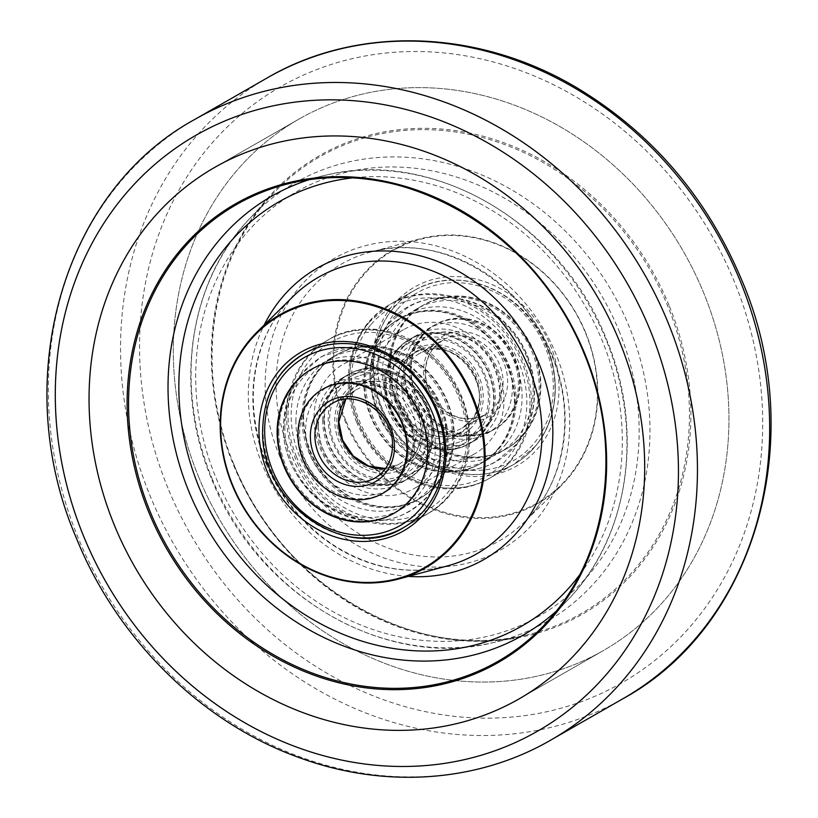 <?xml version="1.0" encoding="UTF-8"?>
<svg xmlns="http://www.w3.org/2000/svg" width="818" height="818" viewBox="0 0 818 818"><rect width="100%" height="100%" fill="white"/><g stroke="black" fill="none" stroke-linecap="round" stroke-linejoin="round"><path stroke-width="0.61" stroke-dasharray="4.09 3.07" d="M198.61 476.874A306.239 267.844 -119.8 0 0 603.48 650.494A306.239 267.844 -119.8 0 0 703.644 292.813A306.239 267.844 -119.8 0 0 298.774 119.193A306.239 267.844 -119.8 0 0 198.61 476.874A306.239 267.844 -119.8 0 0 603.48 650.494A306.239 267.844 -119.8 0 0 703.644 292.813A306.239 267.844 -119.8 0 0 298.774 119.193A306.239 267.844 -119.8 0 0 198.61 476.874M267.435 399.542A100.174 87.608 -119.8 0 0 271.034 470.861A100.174 87.608 -119.8 0 0 345.677 535.974M380.615 407.517A103.037 90.113 -119.8 0 0 504.563 471.628A103.037 90.113 -119.8 0 0 550.524 345.595A103.037 90.113 -119.8 0 0 426.577 281.474A103.037 90.113 -119.8 0 0 380.615 407.517M546.966 347.139A100.174 87.608 60.2 0 1 514.205 464.143A100.174 87.608 60.2 0 1 381.771 407.354A100.174 87.608 60.2 0 1 414.532 290.349A100.174 87.608 60.2 0 1 546.966 347.139M345.687 420.248A145.389 127.158 60.2 0 1 410.544 242.394A145.389 127.158 60.2 0 1 585.453 332.865A145.389 127.158 60.2 0 1 520.596 510.718A145.389 127.158 60.2 0 1 345.687 420.248M585.719 332.824A146.044 127.731 -119.8 0 0 419.501 238.958A146.044 127.731 -119.8 0 0 344.869 420.605A146.044 127.731 -119.8 0 0 561.066 485.81A146.044 127.731 -119.8 0 0 585.719 332.824M356.495 421.843A100.174 87.608 -119.8 0 0 488.929 478.632A100.174 87.608 -119.8 0 0 521.69 361.638A100.174 87.608 -119.8 0 0 389.256 304.848A100.174 87.608 -119.8 0 0 356.495 421.843M319.91 447.763A71.555 62.577 -119.8 0 0 414.501 488.326A71.555 62.577 -119.8 0 0 437.906 404.757A71.555 62.577 -119.8 0 0 343.315 364.194A71.555 62.577 -119.8 0 0 319.91 447.763M380.094 413.243A71.555 62.577 -119.8 0 0 474.685 453.806A71.555 62.577 -119.8 0 0 498.09 370.237A71.555 62.577 -119.8 0 0 403.499 329.674A71.555 62.577 -119.8 0 0 380.094 413.243M296.31 456.362A100.174 87.608 -119.8 0 0 428.744 513.152A100.174 87.608 -119.8 0 0 461.505 396.157A100.174 87.608 -119.8 0 0 329.071 339.368A100.174 87.608 -119.8 0 0 296.31 456.362M324.214 388.346A60.103 52.567 -119.8 0 0 299.582 433.877A60.103 52.567 -119.8 0 0 328.253 488.295A60.103 52.567 -119.8 0 0 384.02 492.61A60.103 52.567 -119.8 0 0 408.642 447.078A60.103 52.567 -119.8 0 0 379.981 392.66A60.103 52.567 -119.8 0 0 324.214 388.346L323.008 389.031A60.103 52.567 -119.8 0 0 298.386 434.562A60.103 52.567 -119.8 0 0 327.047 488.99A60.103 52.567 -119.8 0 0 382.814 493.305L390.022 489.164A60.103 52.567 60.2 0 1 334.265 484.849A60.103 52.567 60.2 0 1 305.595 430.432A60.103 52.567 60.2 0 1 330.227 384.889A60.103 52.567 60.2 0 1 385.994 389.215A60.103 52.567 60.2 0 1 414.654 443.632A60.103 52.567 60.2 0 1 390.022 489.164M278.815 431.362A82.996 72.597 -119.8 0 0 318.396 506.516A82.996 72.597 -119.8 0 0 395.411 512.477A82.996 72.597 -119.8 0 0 429.419 449.593A82.996 72.597 -119.8 0 0 389.828 374.439A82.996 72.597 -119.8 0 0 312.824 368.478A82.996 72.597 -119.8 0 0 278.815 431.362M393.959 513.305A82.996 72.597 -119.8 0 0 394.204 513.162A82.996 72.597 -119.8 0 0 428.213 450.289A82.996 72.597 -119.8 0 0 388.632 375.135A82.996 72.597 -119.8 0 0 311.617 369.174A82.996 72.597 -119.8 0 0 311.382 369.307M323.897 419.931A60.103 52.567 60.2 0 1 348.529 374.399A60.103 52.567 60.2 0 1 404.296 378.714A60.103 52.567 60.2 0 1 432.957 433.141A60.103 52.567 60.2 0 1 408.325 478.673A60.103 52.567 60.2 0 1 352.568 474.358A60.103 52.567 60.2 0 1 323.897 419.931M322.691 420.626A60.103 52.567 60.2 0 1 347.323 375.084A60.103 52.567 60.2 0 1 403.09 379.399A60.103 52.567 60.2 0 1 431.751 433.826A60.103 52.567 60.2 0 1 407.129 479.358A60.103 52.567 60.2 0 1 351.362 475.043A60.103 52.567 60.2 0 1 322.691 420.626M452.528 436.342A82.996 72.597 60.2 0 1 418.519 499.225A82.996 72.597 60.2 0 1 341.505 493.264A82.996 72.597 60.2 0 1 301.924 418.11A82.996 72.597 60.2 0 1 335.932 355.227A82.996 72.597 60.2 0 1 412.937 361.188A82.996 72.597 60.2 0 1 452.528 436.342M453.734 435.646A82.996 72.597 60.2 0 1 419.716 498.53A82.996 72.597 60.2 0 1 342.711 492.569A82.996 72.597 60.2 0 1 303.12 417.415A82.996 72.597 60.2 0 1 337.139 354.531A82.996 72.597 60.2 0 1 414.143 360.493A82.996 72.597 60.2 0 1 453.734 435.646M303.611 417.139A82.996 72.597 60.2 0 1 337.619 354.255A82.996 72.597 60.2 0 1 414.624 360.217A82.996 72.597 60.2 0 1 454.215 435.37A82.996 72.597 60.2 0 1 420.196 498.254A82.996 72.597 60.2 0 1 343.192 492.293A82.996 72.597 60.2 0 1 303.611 417.139M295.911 421.556A82.996 72.597 60.2 0 1 329.92 358.673A82.996 72.597 60.2 0 1 406.935 364.634A82.996 72.597 60.2 0 1 446.516 439.787A82.996 72.597 60.2 0 1 412.507 502.671A82.996 72.597 60.2 0 1 335.492 496.71A82.996 72.597 60.2 0 1 295.911 421.556M284.828 427.916A82.996 72.597 60.2 0 1 318.836 365.032A82.996 72.597 60.2 0 1 395.84 370.994A82.996 72.597 60.2 0 1 435.432 446.147A82.996 72.597 60.2 0 1 401.413 509.031A82.996 72.597 60.2 0 1 324.409 503.07A82.996 72.597 60.2 0 1 284.828 427.916M425.738 437.272A60.103 52.567 60.2 0 1 401.117 482.804A60.103 52.567 60.2 0 1 345.349 478.489A60.103 52.567 60.2 0 1 316.678 424.072A60.103 52.567 60.2 0 1 341.31 378.54A60.103 52.567 60.2 0 1 397.078 382.855A60.103 52.567 60.2 0 1 425.738 437.272M433.438 432.865A60.103 52.567 60.2 0 1 408.806 478.397A60.103 52.567 60.2 0 1 353.049 474.082A60.103 52.567 60.2 0 1 324.378 419.654A60.103 52.567 60.2 0 1 349.01 374.123A60.103 52.567 60.2 0 1 404.777 378.437A60.103 52.567 60.2 0 1 433.438 432.865M422.548 335.339A60.103 52.567 60.2 0 1 435.186 324.695A60.103 52.567 60.2 0 1 505.442 342.834A60.103 52.567 60.2 0 1 507.63 418.325A60.103 52.567 60.2 0 1 494.992 428.969A60.103 52.567 60.2 0 1 424.736 410.82A60.103 52.567 60.2 0 1 422.548 335.339M421.352 336.034A60.103 52.567 60.2 0 1 433.98 325.38A60.103 52.567 60.2 0 1 504.246 343.529A60.103 52.567 60.2 0 1 506.424 419.01A60.103 52.567 60.2 0 1 493.786 429.654A60.103 52.567 60.2 0 1 423.53 411.515A60.103 52.567 60.2 0 1 421.352 336.034M522.63 434.818A82.996 72.597 60.2 0 1 505.176 449.522A82.996 72.597 60.2 0 1 408.162 424.46A82.996 72.597 60.2 0 1 405.145 320.227A82.996 72.597 60.2 0 1 422.589 305.523A82.996 72.597 60.2 0 1 519.614 330.574A82.996 72.597 60.2 0 1 522.63 434.818M523.837 434.133A82.996 72.597 60.2 0 1 506.383 448.826A82.996 72.597 60.2 0 1 409.358 423.775A82.996 72.597 60.2 0 1 406.341 319.531A82.996 72.597 60.2 0 1 423.796 304.838A82.996 72.597 60.2 0 1 520.821 329.889A82.996 72.597 60.2 0 1 523.837 434.133M482.109 432.957A60.103 52.567 -119.8 0 0 479.931 357.476A60.103 52.567 -119.8 0 0 409.675 339.327A60.103 52.567 -119.8 0 0 397.037 349.971A60.103 52.567 -119.8 0 0 399.215 425.462A60.103 52.567 -119.8 0 0 469.471 443.601A60.103 52.567 -119.8 0 0 482.109 432.957M483.315 432.272A60.103 52.567 -119.8 0 0 481.127 356.781A60.103 52.567 -119.8 0 0 410.871 338.642A60.103 52.567 -119.8 0 0 398.233 349.286A60.103 52.567 -119.8 0 0 400.421 424.767A60.103 52.567 -119.8 0 0 470.677 442.916A60.103 52.567 -119.8 0 0 483.315 432.272M382.026 333.478A82.996 72.597 -119.8 0 0 385.043 437.722A82.996 72.597 -119.8 0 0 482.068 462.773A82.996 72.597 -119.8 0 0 499.522 448.07A82.996 72.597 -119.8 0 0 496.506 343.836A82.996 72.597 -119.8 0 0 399.481 318.775A82.996 72.597 -119.8 0 0 382.026 333.478M380.83 334.163A82.996 72.597 -119.8 0 0 383.846 438.407A82.996 72.597 -119.8 0 0 480.861 463.469A82.996 72.597 -119.8 0 0 498.315 448.765A82.996 72.597 -119.8 0 0 495.299 344.521A82.996 72.597 -119.8 0 0 398.284 319.47A82.996 72.597 -119.8 0 0 380.83 334.163M497.835 449.041A82.996 72.597 -119.8 0 0 494.818 344.797A82.996 72.597 -119.8 0 0 397.804 319.746A82.996 72.597 -119.8 0 0 380.35 334.45A82.996 72.597 -119.8 0 0 383.366 438.683A82.996 72.597 -119.8 0 0 480.381 463.745A82.996 72.597 -119.8 0 0 497.835 449.041M505.534 444.624A82.996 72.597 -119.8 0 0 502.518 340.38A82.996 72.597 -119.8 0 0 405.493 315.329A82.996 72.597 -119.8 0 0 388.039 330.032A82.996 72.597 -119.8 0 0 391.055 434.276A82.996 72.597 -119.8 0 0 488.08 459.327A82.996 72.597 -119.8 0 0 505.534 444.624M516.618 438.264A82.996 72.597 -119.8 0 0 513.602 334.03A82.996 72.597 -119.8 0 0 416.587 308.969A82.996 72.597 -119.8 0 0 399.133 323.672A82.996 72.597 -119.8 0 0 402.149 427.916A82.996 72.597 -119.8 0 0 499.164 452.967A82.996 72.597 -119.8 0 0 516.618 438.264M524.318 433.857A82.996 72.597 -119.8 0 0 521.301 329.613A82.996 72.597 -119.8 0 0 424.276 304.562A82.996 72.597 -119.8 0 0 406.822 319.255A82.996 72.597 -119.8 0 0 409.838 423.499A82.996 72.597 -119.8 0 0 506.863 448.55A82.996 72.597 -119.8 0 0 524.318 433.857M404.245 345.84A60.103 52.567 -119.8 0 0 406.434 421.321A60.103 52.567 -119.8 0 0 476.689 439.46A60.103 52.567 -119.8 0 0 489.328 428.816A60.103 52.567 -119.8 0 0 487.139 353.335A60.103 52.567 -119.8 0 0 416.883 335.196A60.103 52.567 -119.8 0 0 404.245 345.84M396.556 350.247A60.103 52.567 -119.8 0 0 398.734 425.738A60.103 52.567 -119.8 0 0 468.99 443.877A60.103 52.567 -119.8 0 0 481.628 433.233A60.103 52.567 -119.8 0 0 479.45 357.752A60.103 52.567 -119.8 0 0 409.194 339.603A60.103 52.567 -119.8 0 0 396.556 350.247M500.411 422.456A60.103 52.567 -119.8 0 0 498.234 346.975A60.103 52.567 -119.8 0 0 427.978 328.836A60.103 52.567 -119.8 0 0 415.339 339.48A60.103 52.567 -119.8 0 0 417.517 414.961A60.103 52.567 -119.8 0 0 487.773 433.111A60.103 52.567 -119.8 0 0 500.411 422.456M423.029 335.063A60.103 52.567 -119.8 0 0 425.217 410.544A60.103 52.567 -119.8 0 0 495.473 428.693A60.103 52.567 -119.8 0 0 508.111 418.049A60.103 52.567 -119.8 0 0 505.923 342.558A60.103 52.567 -119.8 0 0 435.667 324.419A60.103 52.567 -119.8 0 0 423.029 335.063M459.675 441.924A54.377 47.556 60.2 0 1 394.256 408.08A54.377 47.556 60.2 0 1 418.509 341.566A54.377 47.556 60.2 0 1 483.929 375.401A54.377 47.556 60.2 0 1 459.675 441.924M416.229 339.613A57.24 50.062 -119.8 0 0 409.409 342.783A57.24 50.062 -119.8 0 0 392.446 413.55A57.24 50.062 -119.8 0 0 459.552 445.258A57.24 50.062 -119.8 0 0 466.362 442.088A57.24 50.062 -119.8 0 0 483.326 371.321A57.24 50.062 -119.8 0 0 416.229 339.613M358.325 376.075A54.377 47.556 -119.8 0 0 334.071 442.599A54.377 47.556 -119.8 0 0 399.491 476.434A54.377 47.556 -119.8 0 0 423.744 409.92A54.377 47.556 -119.8 0 0 358.325 376.075M401.771 478.387A57.24 50.062 60.2 0 1 334.674 446.679A57.24 50.062 60.2 0 1 351.638 375.912A57.24 50.062 60.2 0 1 358.448 372.742A57.24 50.062 60.2 0 1 425.554 404.45A57.24 50.062 60.2 0 1 408.591 475.217A57.24 50.062 60.2 0 1 401.771 478.387M360.493 381.362A48.651 42.556 60.2 0 1 419.031 411.638A48.651 42.556 60.2 0 1 397.323 471.158A48.651 42.556 60.2 0 1 338.795 440.882A48.651 42.556 60.2 0 1 360.493 381.362M354.184 456.863A45.788 40.051 -119.8 0 0 397.446 467.824A45.788 40.051 -119.8 0 0 402.896 465.289A45.788 40.051 -119.8 0 0 416.464 408.673A45.788 40.051 -119.8 0 0 362.783 383.315A45.788 40.051 -119.8 0 0 357.333 385.84A45.788 40.051 -119.8 0 0 340.002 432.149M457.507 436.638A48.651 42.556 -119.8 0 0 479.205 377.118A48.651 42.556 -119.8 0 0 420.677 346.842A48.651 42.556 -119.8 0 0 398.969 406.362A48.651 42.556 -119.8 0 0 457.507 436.638M420.554 350.176A45.788 40.051 60.2 0 1 474.246 375.544A45.788 40.051 60.2 0 1 460.667 432.16A45.788 40.051 60.2 0 1 455.217 434.685A45.788 40.051 60.2 0 1 401.536 409.327A45.788 40.051 60.2 0 1 415.104 352.711A45.788 40.051 60.2 0 1 420.554 350.176M267.128 77.955A357.752 312.895 -119.8 0 0 150.113 495.8A357.752 312.895 -119.8 0 0 623.091 698.633M167.935 488.049A343.448 300.38 60.2 0 1 321.147 67.914A343.448 300.38 60.2 0 1 734.319 281.627A343.448 300.38 60.2 0 1 581.107 701.762A343.448 300.38 60.2 0 1 167.935 488.049M550.872 740.045A357.752 312.895 60.2 0 1 77.894 537.221A357.752 312.895 60.2 0 1 194.909 119.367M669.063 305.411A264.296 231.167 -119.8 0 0 351.096 140.952A264.296 231.167 -119.8 0 0 233.191 464.266A264.296 231.167 -119.8 0 0 551.158 628.725A264.296 231.167 -119.8 0 0 669.063 305.411M233.713 464.164A263.171 230.175 60.2 0 1 272.752 194.009A263.171 230.175 60.2 0 1 667.713 305.993A263.171 230.175 60.2 0 1 525.759 635.167A263.171 230.175 60.2 0 1 233.713 464.164M408.376 576.393A167.854 146.811 60.2 0 1 262.169 464.276A167.854 146.811 60.2 0 1 264.204 325.002M266.034 463.53A159.336 139.357 -119.8 0 0 447.374 565.933C411.382 575.044 375.585 569.42 339.991 549.062C316.627 535.136 297.251 516.301 281.862 492.579L266.504 463.09C249.684 420.166 248.917 379.102 264.214 339.899C271.085 323.212 280.656 308.785 292.926 296.627A159.336 139.357 -119.8 0 0 266.034 463.53M279.02 454.614A167.854 146.811 -119.8 0 0 480.953 559.062A167.854 146.811 -119.8 0 0 555.831 353.724A167.854 146.811 -119.8 0 0 353.897 249.275A167.854 146.811 -119.8 0 0 279.02 454.614M551.966 354.47A159.336 139.357 60.2 0 1 525.074 521.373A159.336 139.357 60.2 0 1 289.204 450.237A159.336 139.357 60.2 0 1 370.626 252.067A159.336 139.357 60.2 0 1 551.966 354.47M309.163 179.694A252.915 221.197 60.2 0 1 325.349 175.267A252.915 221.197 60.2 0 1 606.015 339.603A252.915 221.197 60.2 0 1 568.5 599.226A252.915 221.197 60.2 0 1 556.506 610.964M579.921 574.502A244.408 213.764 -119.8 0 0 602.109 340.38A244.408 213.764 -119.8 0 0 352.466 177.895M211.985 478.397A252.915 221.197 -119.8 0 0 492.651 642.733A252.915 221.197 -119.8 0 0 629.073 326.382A252.915 221.197 -119.8 0 0 249.5 218.774A252.915 221.197 -119.8 0 0 211.985 478.397M618.96 330.717A244.408 213.764 60.2 0 1 509.921 629.707A244.408 213.764 60.2 0 1 215.891 477.62A244.408 213.764 60.2 0 1 324.93 178.631A244.408 213.764 60.2 0 1 618.96 330.717M444.757 451.618A100.174 87.608 60.2 0 1 403.714 527.508A100.174 87.608 60.2 0 1 310.768 520.32A100.174 87.608 60.2 0 1 262.987 429.614A100.174 87.608 60.2 0 1 304.04 353.724A100.174 87.608 60.2 0 1 396.975 360.912A100.174 87.608 60.2 0 1 444.757 451.618M468.346 438.09A100.174 87.608 60.2 0 1 427.303 513.98A100.174 87.608 60.2 0 1 334.358 506.782A100.174 87.608 60.2 0 1 286.586 416.086A100.174 87.608 60.2 0 1 327.629 340.196A100.174 87.608 60.2 0 1 420.575 347.384A100.174 87.608 60.2 0 1 468.346 438.09M466.679 436.884A96.739 84.612 60.2 0 1 379.082 519.532A96.739 84.612 60.2 0 1 291.147 415.626A96.739 84.612 60.2 0 1 378.734 332.977A96.739 84.612 60.2 0 1 466.679 436.884M345.707 399.215A42.935 37.546 60.2 0 1 356.106 389.849L332.517 403.376A42.935 37.546 60.2 0 1 372.343 406.454A42.935 37.546 60.2 0 1 392.824 445.329A42.935 37.546 60.2 0 1 375.227 477.855L398.826 464.327A42.935 37.546 60.2 0 1 385.482 468.571M345.799 399.204L356.106 389.849A42.935 37.546 60.2 0 1 395.943 392.926A42.935 37.546 60.2 0 1 416.413 431.802A42.935 37.546 60.2 0 1 398.826 464.327L385.544 468.499M420.973 431.352A46.36 40.552 60.2 0 1 378.99 470.964A46.36 40.552 60.2 0 1 336.842 421.168A46.36 40.552 60.2 0 1 378.826 381.546A46.36 40.552 60.2 0 1 420.973 431.352M397.108 309.777A96.739 84.612 -119.8 0 0 410.667 442.538A96.739 84.612 -119.8 0 0 534.042 443.336A96.739 84.612 -119.8 0 0 520.483 310.574A96.739 84.612 -119.8 0 0 397.108 309.777M393.233 308.233A100.174 87.608 -119.8 0 0 396.863 434.041A100.174 87.608 -119.8 0 0 513.96 464.276A100.174 87.608 -119.8 0 0 535.023 446.536A100.174 87.608 -119.8 0 0 531.383 320.728A100.174 87.608 -119.8 0 0 414.286 290.492A100.174 87.608 -119.8 0 0 393.233 308.233M369.634 321.76A100.174 87.608 -119.8 0 0 373.274 447.569A100.174 87.608 -119.8 0 0 490.371 477.804A100.174 87.608 -119.8 0 0 511.434 460.064A100.174 87.608 -119.8 0 0 507.794 334.255A100.174 87.608 -119.8 0 0 390.697 304.02A100.174 87.608 -119.8 0 0 369.634 321.76M370.626 324.961A96.739 84.612 -119.8 0 0 384.184 457.722A96.739 84.612 -119.8 0 0 507.559 458.52A96.739 84.612 -119.8 0 0 494 325.758A96.739 84.612 -119.8 0 0 370.626 324.961M433.744 347.742A42.935 37.546 -119.8 0 0 435.299 401.669A42.935 37.546 -119.8 0 0 485.483 414.624A42.935 37.546 -119.8 0 0 494.512 407.016A42.935 37.546 -119.8 0 0 492.947 353.1A42.935 37.546 -119.8 0 0 442.773 340.145A42.935 37.546 -119.8 0 0 433.744 347.742M432.753 344.552A46.36 40.552 -119.8 0 0 439.256 408.182A46.36 40.552 -119.8 0 0 498.387 408.56A46.36 40.552 -119.8 0 0 491.884 344.93A46.36 40.552 -119.8 0 0 432.753 344.552M470.923 420.554A42.935 37.546 -119.8 0 0 469.358 366.638A42.935 37.546 -119.8 0 0 419.174 353.673A42.935 37.546 -119.8 0 0 410.145 361.28A42.935 37.546 -119.8 0 0 411.71 415.196A42.935 37.546 -119.8 0 0 461.894 428.151A42.935 37.546 -119.8 0 0 470.923 420.554M406.28 359.736A46.36 40.552 -119.8 0 0 412.773 423.366A46.36 40.552 -119.8 0 0 471.904 423.755A46.36 40.552 -119.8 0 0 465.411 360.114A46.36 40.552 -119.8 0 0 406.28 359.736M603.48 650.494L519.226 698.807L603.48 650.494M298.774 119.193L214.52 167.506L298.774 119.193M233.774 464.113C193.989 369.94 210.042 258.999 272.752 194.009L249.5 218.774C188.743 281.791 173.416 388.54 211.555 478.806C256.525 594.635 384.92 669.993 492.651 642.733L525.759 635.167C414.624 663.439 280.686 585.034 233.774 464.113M514.205 464.143L488.929 478.632M474.685 453.806L414.501 488.326M428.744 513.152L403.468 527.651M419.501 238.958L370.626 252.067C437.783 232.026 522.344 279.5 551.496 354.91C576.445 413.816 565.136 483.009 525.074 521.373L561.066 485.81M292.241 182.833L325.349 175.267C433.059 148.007 561.465 223.355 606.445 339.194C644.574 429.46 629.257 536.189 568.5 599.226L545.248 623.991M329.071 339.368L303.795 353.857M403.499 329.674L343.315 364.194M414.532 290.349L389.256 304.848M317.926 425.963C318.754 407.262 325.646 394.174 338.611 386.679C374.082 367.732 413.663 404.378 413.417 441.74C412.589 460.442 405.687 473.53 392.722 481.025L370.687 486.045L359.562 484.011L339.623 472.732L326.362 456.587L320.963 444.491L317.926 425.963M321.525 356.883C373.765 323.928 450.514 377.374 447.753 441.679C447.078 472.395 434.43 495.442 409.808 510.81C357.568 543.776 280.819 490.33 283.58 426.025C284.255 395.309 296.903 372.262 321.525 356.883M395.411 512.477L394.204 513.162M312.824 368.478L311.617 369.174M384.02 492.61L382.814 493.305M347.323 375.084L348.529 374.399M418.519 499.225L419.716 498.53M335.932 355.227L337.139 354.531M407.129 479.358L408.325 478.673M329.92 358.673L337.619 354.255M448.039 441.679L445.176 418.959L434.276 392.63L412.384 367.098L388.253 352.803L350.871 347.302L321.505 356.576L300.165 375.084L287.568 398.795L283.294 426.025C281.954 477.364 330.758 526.097 379.716 520.463C418.489 518.009 449.062 482.058 448.039 441.679M311.137 369.45L318.836 365.032M403.591 527.579L427.303 513.98C454.041 497.426 467.835 472.006 468.663 437.702C471.833 364.542 384.337 303.611 327.629 340.196L303.918 353.795M393.724 513.438L401.413 509.031M412.507 502.671L420.196 498.254M318.212 425.953C318.693 444.235 325.891 459.757 339.807 472.518C349.378 480.606 359.583 485.013 370.411 485.749C378.611 486.199 385.994 484.542 392.579 480.769C405.411 473.417 412.262 460.411 413.131 441.74C412.64 423.458 405.442 407.947 391.536 395.186C381.965 387.098 371.761 382.691 360.922 381.955C352.732 381.505 345.339 383.161 338.754 386.924C326.045 394.061 319.194 407.067 318.212 425.953M401.117 482.804L408.806 478.397M323.008 389.031L330.227 384.889M341.31 378.54L349.01 374.123M489.777 422.558C502.733 405.38 503.367 385.022 491.69 361.495C483.387 347.691 472.364 338.54 458.612 334.041C452.334 331.525 437.272 329.981 425.278 336.975L414.89 345.738C401.935 362.916 401.29 383.274 412.978 406.802C421.27 420.605 432.293 429.757 446.045 434.256C452.334 436.771 467.385 438.315 479.389 431.321L489.777 422.558M408.192 307.19L388.489 323.775C365.891 354.828 364.358 388.601 383.887 425.094C406.495 465.381 459.706 483.377 496.475 461.117L516.168 444.532C544.583 411.894 538.602 354.572 505.013 323.13C479.021 296.924 437.834 289.582 408.192 307.19M433.98 325.38L435.186 324.695M505.176 449.522L506.383 448.826M422.589 305.523L423.796 304.838M493.786 429.654L494.992 428.969M410.871 338.642L409.675 339.327M482.068 462.773L480.861 463.469M399.481 318.775L398.284 319.47M470.677 442.916L469.471 443.601M405.493 315.329L397.804 319.746M388.274 323.591C415.963 288.325 473.438 289.194 505.943 323.642C539.031 355.319 544.665 412.211 516.393 444.706C503.367 459.972 486.843 468.642 466.812 470.728C454.133 471.833 441.679 469.951 429.45 465.074C410.135 457.068 394.859 443.796 383.642 425.237C364.051 388.632 365.595 354.756 388.274 323.591M424.276 304.562L416.587 308.969M535.238 446.362L513.96 464.276L490.371 477.804C458.52 496.771 413.448 489.113 383.908 460.013C344.818 424.235 337.711 357.967 369.429 321.934L390.697 304.02L414.286 290.492C453.857 266.341 512.896 285.809 539.062 331.157C561.956 367.742 560.432 417.088 535.238 446.362M506.863 448.55L499.164 452.967M488.08 459.327L480.381 463.745M489.553 422.374L479.246 431.076C472.692 434.828 465.34 436.485 457.19 436.045L438.397 430.851C427.937 425.524 419.522 417.415 413.141 406.515C401.607 383.131 402.262 362.936 415.104 345.922L425.421 337.221C431.955 333.478 439.297 331.822 447.426 332.241L458.407 334.276L472.978 341.433C480.544 346.689 486.73 353.488 491.546 361.832C503.06 385.206 502.395 405.38 489.553 422.374M476.689 439.46L468.99 443.877M495.473 428.693L487.773 433.111M485.483 414.624C465.043 423.652 447.262 417.517 432.139 396.219C424.368 384.348 421.73 362.783 433.949 347.568L442.773 340.145L419.174 353.673C452.855 330.799 499.358 390.799 470.708 420.728L461.894 428.151L485.483 414.624M435.667 324.419L427.978 328.836M416.883 335.196L409.194 339.603M351.638 375.912L409.409 342.783M402.896 465.289L460.667 432.16M357.333 385.84L415.104 352.711M408.591 475.217L466.362 442.088"/><path stroke-width="1.23" d="M114.356 525.187A306.239 267.844 -119.8 0 0 519.226 698.807A306.239 267.844 -119.8 0 0 619.39 341.126A306.239 267.844 -119.8 0 0 214.52 167.506A306.239 267.844 -119.8 0 0 114.356 525.187A306.239 267.844 -119.8 0 0 519.226 698.807A306.239 267.844 -119.8 0 0 619.39 341.126A306.239 267.844 -119.8 0 0 214.52 167.506A306.239 267.844 -119.8 0 0 114.356 525.187M437.385 410.483A103.037 90.113 60.2 0 1 391.423 536.526A103.037 90.113 60.2 0 1 267.476 472.405A103.037 90.113 60.2 0 1 313.437 346.372A103.037 90.113 60.2 0 1 437.385 410.483M345.677 535.974A100.174 87.608 -119.8 0 0 403.468 527.651A100.174 87.608 -119.8 0 0 436.229 410.646A100.174 87.608 -119.8 0 0 303.795 353.857A100.174 87.608 -119.8 0 0 267.435 399.542M472.242 397.773A145.307 127.087 -119.8 0 0 297.435 307.363A145.307 127.087 -119.8 0 0 232.619 485.115A145.307 127.087 -119.8 0 0 407.425 575.524A145.307 127.087 -119.8 0 0 472.242 397.773M232.251 485.197A146.033 127.72 60.2 0 1 256.903 332.22A146.033 127.72 60.2 0 1 473.08 397.425A146.033 127.72 60.2 0 1 398.468 579.052A146.033 127.72 60.2 0 1 232.251 485.197M382.333 493.581L382.814 493.305A60.103 52.567 -119.8 0 0 407.436 447.773A60.103 52.567 -119.8 0 0 378.775 393.346A60.103 52.567 -119.8 0 0 323.008 389.031L322.527 389.307A60.103 52.567 60.2 0 1 378.294 393.622A60.103 52.567 60.2 0 1 406.955 448.049A60.103 52.567 60.2 0 1 382.333 493.581A60.103 52.567 60.2 0 1 326.566 489.266A60.103 52.567 60.2 0 1 297.895 434.839A60.103 52.567 60.2 0 1 322.527 389.307M311.382 369.307A82.996 72.597 -119.8 0 0 277.609 432.047A82.996 72.597 -119.8 0 0 317.067 507.119A82.996 72.597 -119.8 0 0 393.959 513.305M277.128 432.323A82.996 72.597 60.2 0 1 311.137 369.45A82.996 72.597 60.2 0 1 388.151 375.411A82.996 72.597 60.2 0 1 427.732 450.565A82.996 72.597 60.2 0 1 393.724 513.438A82.996 72.597 60.2 0 1 316.709 507.487A82.996 72.597 60.2 0 1 277.128 432.323M340.002 432.149A45.788 40.051 -119.8 0 0 354.184 456.863M740.106 280.779A357.752 312.895 -119.8 0 0 267.128 77.955C358.059 24.714 479.399 29.111 578.009 88.456C652.243 133.477 706.762 197.21 741.537 279.654C809.288 436.628 756.568 625.975 623.091 698.633A357.752 312.895 -119.8 0 0 740.106 280.779M267.128 77.955L194.909 119.367A357.752 312.895 60.2 0 1 667.887 322.2A357.752 312.895 60.2 0 1 550.872 740.045L623.091 698.633M650.065 329.951A343.448 300.38 -119.8 0 0 236.893 116.238A343.448 300.38 -119.8 0 0 83.681 536.373A343.448 300.38 -119.8 0 0 496.853 750.086A343.448 300.38 -119.8 0 0 650.065 329.951M148.937 512.589A264.296 231.167 60.2 0 1 266.842 189.275A264.296 231.167 60.2 0 1 584.809 353.734A264.296 231.167 60.2 0 1 466.904 677.048A264.296 231.167 60.2 0 1 148.937 512.589M584.287 353.836A263.171 230.175 -119.8 0 0 292.241 182.833A263.171 230.175 -119.8 0 0 150.287 512.007A263.171 230.175 -119.8 0 0 545.248 623.991A263.171 230.175 -119.8 0 0 584.287 353.836M264.204 325.002A167.854 146.811 60.2 0 1 402.937 252.333A167.854 146.811 60.2 0 1 538.98 363.386A167.854 146.811 60.2 0 1 408.376 576.393M398.468 579.052L447.374 565.933A159.336 139.357 -119.8 0 0 528.796 367.763A159.336 139.357 -119.8 0 0 292.926 296.627L256.903 332.22M556.506 610.964A252.915 221.197 60.2 0 1 188.927 491.618A252.915 221.197 60.2 0 1 309.163 179.694M352.466 177.895A244.408 213.764 -119.8 0 0 199.04 487.283A244.408 213.764 -119.8 0 0 579.921 574.502M440.196 452.068A96.739 84.612 60.2 0 1 352.609 534.727A96.739 84.612 60.2 0 1 264.664 430.82A96.739 84.612 60.2 0 1 352.251 348.171A96.739 84.612 60.2 0 1 440.196 452.068M375.227 477.855A42.935 37.546 60.2 0 1 335.4 474.777A42.935 37.546 60.2 0 1 314.92 435.902A42.935 37.546 60.2 0 1 332.517 403.376C355.902 387.896 393.898 414.072 392.507 445.718C392.108 460.34 386.341 471.045 375.227 477.855M394.491 446.536A46.36 40.552 60.2 0 1 352.517 486.148A46.36 40.552 60.2 0 1 310.359 436.352A46.36 40.552 60.2 0 1 352.343 396.74A46.36 40.552 60.2 0 1 394.491 446.536M385.482 468.571A42.935 37.546 60.2 0 1 338.519 422.374A42.935 37.546 60.2 0 1 345.707 399.215M194.909 119.367C61.432 192.025 8.712 381.372 76.463 538.346C117.107 638.981 201.269 722.222 298.059 757.182C383.427 789.022 477.16 782.826 550.872 740.045M545.248 623.991C607.958 559.001 624.011 448.059 584.226 353.887C537.314 232.966 403.376 154.561 292.241 182.833M304.04 353.724C277.292 370.278 263.508 395.697 262.67 429.992C259.5 503.152 347.006 564.093 403.714 527.508M345.799 399.204L338.836 421.986L342.64 440.268L353.274 455.984L368.591 466.025L385.544 468.499"/></g></svg>
